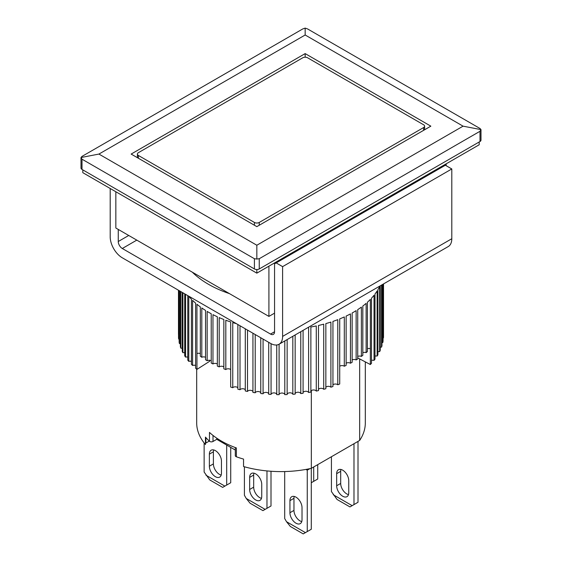 <?xml version="1.0" encoding="UTF-8"?>
<svg xmlns="http://www.w3.org/2000/svg" width="562" height="562" viewBox="0 0 562 562"><rect width="100%" height="100%" fill="white"/><g stroke="black" fill="none" stroke-linecap="round" stroke-linejoin="round"><path stroke-width="0.84" d="M253.94 473.183A8.542 4.932 -120 0 0 253.68 475.059L249.654 477.384A8.542 4.932 60 0 1 251.425 473.471A8.542 4.932 60 0 1 258.007 475.761A8.542 4.932 60 0 1 261.737 484.36L261.737 496.457A8.542 4.932 60 0 1 259.967 500.37A8.542 4.932 60 0 1 255.696 499.948A8.542 4.932 60 0 1 249.654 489.481L253.68 487.156A8.542 4.932 -120 0 0 259.721 497.623A8.542 4.932 -120 0 0 261.478 498.332M271.003 471.258L271.003 505.99L266.971 508.315L266.971 470.921M253.68 475.059L253.68 487.156M244.414 466.776L244.414 495.291L246.24 498.459L250.055 503.201L262.946 510.64L266.971 508.315M249.654 477.384L249.654 489.481M265.145 509.376L246.24 498.459M229.472 293.631A102.544 59.2 180 0 1 208.495 284.309A102.544 59.2 180 0 1 192.345 272.198M282.609 336.406L451.799 238.731L451.799 168.958L282.609 266.634L282.609 336.406A17.092 9.87 60 0 1 279.075 344.232A17.092 9.87 60 0 1 270.526 343.382L122.291 257.796A17.092 9.87 60 0 1 110.201 236.869L110.201 188.495M451.799 238.731A17.092 9.87 60 0 1 448.258 246.549L279.075 344.232M274.558 331.756A5.697 3.288 60 0 1 273.378 334.362A5.697 3.288 60 0 1 270.526 334.081L274.558 331.756L274.558 263.845L445.35 165.235L451.799 168.958M276.167 262.911L282.609 266.634M136.791 240.122L122.291 248.495L270.526 334.081M122.291 248.495A5.697 3.288 60 0 1 118.259 241.52L128.733 235.471M118.259 229.422L118.259 241.52M82.811 169.886L82.811 172.675L256.834 273.146L479.189 144.771L479.189 141.975M256.834 273.146L256.834 269.535M213.658 449.93A8.542 4.932 -120 0 0 213.398 451.806L209.373 454.131A8.542 4.932 60 0 1 211.136 450.218A8.542 4.932 60 0 1 217.726 452.508A8.542 4.932 60 0 1 221.456 461.107L221.456 473.197A8.542 4.932 60 0 1 219.686 477.11A8.542 4.932 60 0 1 215.415 476.688A8.542 4.932 60 0 1 209.373 466.221L213.398 463.896A8.542 4.932 -120 0 0 219.44 474.363A8.542 4.932 -120 0 0 221.196 475.073M230.722 447.387L230.722 482.737L226.69 485.062L226.69 445.062M213.398 451.806L213.398 463.896M204.132 442.926L204.132 472.038L209.774 479.941L222.664 487.387L226.69 485.062M209.373 454.131L209.373 466.221M224.863 486.116L205.959 475.199M340.951 469.467A8.542 4.932 -120 0 0 340.691 471.342L336.659 473.668A8.542 4.932 60 0 1 338.429 469.755A8.542 4.932 60 0 1 345.019 472.045A8.542 4.932 60 0 1 348.749 480.643L348.749 492.733A8.542 4.932 60 0 1 346.979 496.646A8.542 4.932 60 0 1 342.701 496.225A8.542 4.932 60 0 1 336.659 485.758L340.691 483.432A8.542 4.932 -120 0 0 346.733 493.9A8.542 4.932 -120 0 0 348.489 494.609M358.008 441.388L358.008 502.273L353.983 504.599L353.983 443.713M340.691 471.342L340.691 483.432M331.425 456.737L331.425 491.574L337.067 499.478L349.957 506.924L353.983 504.599M336.659 473.668L336.659 485.758M352.156 505.652L333.252 494.736M317.727 464.648L317.727 479.014L313.701 481.339L313.701 466.973M313.701 481.339L311.285 482.737M311.875 482.393L311.285 482.056M256.834 226.634L131.15 154.072L305.166 53.601L430.85 126.162L256.834 226.634M305.166 57.212L305.166 53.601M305.166 34.999L463.074 126.162L256.834 245.236L98.926 154.072L305.166 34.999L305.166 28.1L307.59 28.95L479.997 128.487L480.995 129.611L479.997 131.283L259.251 258.724L256.834 259.033L256.834 245.236M463.074 126.162L480.995 129.611L480.995 140.121A3.421 1.974 0 0 1 479.997 141.512L259.251 268.959L259.251 258.724M98.926 154.072L81.005 157.522L82.003 156.398L302.749 28.95L305.166 28.1M82.003 159.186L81.005 157.522L81.005 168.024A3.421 1.974 0 0 0 82.003 169.422L82.003 159.186L254.41 258.724L254.41 268.959A3.421 1.974 0 0 0 259.251 268.959M256.834 259.033L254.41 258.724M254.41 268.959L82.003 169.422M446.158 163.837L446.158 165.699M274.558 313.146L268.917 316.406L268.917 266.17M268.917 316.406L115.842 228.032L115.842 191.747M259.251 225.236L259.251 222.447L423.6 127.56A3.421 1.974 180 0 0 424.598 126.162A3.421 1.974 180 0 0 423.6 124.771L307.59 57.788A3.421 1.974 180 0 0 302.749 57.788L138.4 152.674A3.421 1.974 180 0 0 137.402 154.072L137.402 157.676M138.4 158.259L138.4 155.47L254.41 222.447L254.41 225.236M138.4 155.47A3.421 1.974 180 0 1 137.402 154.072M259.251 222.447A3.421 1.974 180 0 1 254.41 222.447M359.666 358.928L359.666 440.432L311.327 468.343A84.314 48.676 180 0 1 243.55 466.537L243.55 459.091A84.314 48.676 0 0 1 236.377 456.78L236.377 447.942A84.314 48.676 180 0 1 221.386 441.065A84.314 48.676 180 0 1 209.464 432.41L209.464 441.247A84.314 48.676 180 0 1 205.46 437.103L205.46 444.542A84.314 48.676 180 0 1 196.686 422.926L196.686 369.171M359.666 440.432A84.314 48.676 0 0 0 365.314 422.926L365.314 361.886M209.282 441.072L205.889 443.032A2.276 1.314 0 0 0 205.46 443.376M311.327 468.343L311.327 390.604M209.464 441.247A2.276 1.314 0 0 0 213.012 441.479L213.012 435.431M236.377 456.78A2.276 1.314 180 0 1 235.302 455.663L235.302 447.549M235.302 450.029L216.749 439.322L213.012 441.479M216.749 438.163L216.749 439.322M200.325 353.589A2.845 1.644 0 0 0 196.953 353.561L196.953 369.374L209.577 361.345L209.577 360.284M211.221 360.769A2.845 1.644 0 0 0 207.16 360.741L207.16 311.432A102.544 59.2 0 0 0 208.495 312.219A102.544 59.2 0 0 0 211.221 313.737L211.221 363.045A102.544 59.2 180 0 0 212.97 363.958L212.97 314.65A102.544 59.2 0 0 0 217.332 316.764L217.332 366.073A102.544 59.2 180 0 0 219.201 366.902L219.201 317.6A102.544 59.2 0 0 0 223.838 319.504L223.838 368.812A102.544 59.2 180 0 0 225.812 369.557L225.812 320.249A102.544 59.2 0 0 0 230.694 321.942L230.694 387.063A102.544 59.2 0 0 0 232.759 387.717L232.759 322.595A102.544 59.2 0 0 0 236.349 323.649M237.859 324.52L237.859 389.185A102.544 59.2 0 0 0 240.009 389.74L240.009 325.763M245.292 328.812L245.292 390.969A102.544 59.2 0 0 0 247.512 391.433L247.512 330.091M252.942 333.231L252.942 392.417A102.544 59.2 0 0 0 255.218 392.775L255.218 334.545M260.768 337.748L260.768 393.512A102.544 59.2 0 0 0 263.079 393.765L263.079 339.083M268.713 342.335L268.713 394.25A102.544 59.2 0 0 0 271.06 394.398L271.06 343.677M276.743 344.984L276.743 394.629A102.544 59.2 0 0 0 279.096 394.672L279.096 344.211M284.793 340.923L284.793 394.636A102.544 59.2 0 0 0 287.147 394.573L287.147 339.567M292.823 336.294L292.823 394.285A102.544 59.2 0 0 0 295.155 394.11L295.155 334.938M300.775 331.699L300.775 393.569A102.544 59.2 0 0 0 303.087 393.288L303.087 330.365M308.138 327.449A102.544 59.2 0 0 0 308.608 327.372L308.608 392.494A102.544 59.2 0 0 0 310.87 392.107L310.87 326.993A102.544 59.2 0 0 0 316.273 325.946L316.273 391.068A102.544 59.2 0 0 0 318.478 390.583L318.478 325.461A102.544 59.2 0 0 0 323.719 324.176L323.719 389.297A102.544 59.2 0 0 0 325.848 388.714L325.848 323.593A102.544 59.2 0 0 0 330.899 322.075L330.899 387.197A102.544 59.2 0 0 0 332.943 386.523L332.943 321.401A102.544 59.2 0 0 0 337.776 319.659L337.776 384.773A102.544 59.2 0 0 0 339.722 384.008L339.722 318.893A102.544 59.2 0 0 0 344.302 316.933L344.302 366.234A2.845 1.644 0 0 0 339.722 366.276M380.249 285.819L380.249 350.365A102.544 59.2 0 0 1 379.631 351.679L379.631 286.557A102.544 59.2 0 0 1 377.917 289.69L377.917 354.812A102.544 59.2 0 0 1 377.123 356.09L377.123 290.976A102.544 59.2 0 0 1 374.994 294.024L374.994 359.146A102.544 59.2 0 0 1 374.025 360.382L374.025 295.261A102.544 59.2 0 0 1 371.489 298.211L371.489 363.326A102.544 59.2 0 0 1 370.351 364.52L370.351 299.398A102.544 59.2 0 0 1 367.422 302.223L367.422 351.524A102.544 59.2 180 0 1 366.129 352.662L366.129 303.361A102.544 59.2 0 0 1 362.827 306.037L362.827 355.346A102.544 59.2 180 0 1 361.38 356.42L361.38 307.112A102.544 59.2 0 0 1 357.727 309.634L357.727 358.942A102.544 59.2 180 0 1 356.139 359.947L356.139 310.638A102.544 59.2 0 0 1 352.149 312.992L352.149 362.293A102.544 59.2 180 0 1 350.435 363.228L350.435 313.919A102.544 59.2 0 0 1 346.136 316.083L346.136 365.384A102.544 59.2 180 0 1 344.302 366.234M381.528 285.075L381.528 347.161A102.544 59.2 0 0 0 381.963 345.82L381.963 284.822M382.806 284.337L382.806 342.567A102.544 59.2 0 0 0 383.059 341.218L383.059 284.189M383.453 283.965L383.453 337.938A102.544 59.2 0 0 0 383.523 336.575L383.523 283.922M205.544 357.299A2.845 1.644 0 0 0 201.807 357.27A102.544 59.2 180 0 1 200.325 356.21L200.325 306.901A102.544 59.2 0 0 1 196.939 304.26L196.939 369.382A102.544 59.2 0 0 1 195.611 368.258L195.611 303.136A102.544 59.2 0 0 1 192.59 300.347L192.59 365.469A2.845 1.644 0 0 1 195.611 365.49M230.694 369.599A2.845 1.644 0 0 0 225.812 369.557M223.838 366.937A2.845 1.644 0 0 0 219.201 366.902M217.332 363.993A2.845 1.644 0 0 0 212.97 363.958M207.16 360.741A102.544 59.2 180 0 1 205.544 359.75L205.544 310.442A102.544 59.2 0 0 1 201.807 307.962L201.807 357.27M191.417 361.394A2.845 1.644 0 0 0 188.79 361.373L188.79 296.251A102.544 59.2 0 0 0 191.417 299.167L191.417 364.288A102.544 59.2 0 0 0 192.59 365.469M187.778 295.612L187.778 360.137A102.544 59.2 0 0 0 188.79 361.373M187.778 357.13A2.845 1.644 0 0 0 185.551 357.116L185.551 294.319M184.715 293.842L184.715 355.844A102.544 59.2 0 0 0 185.551 357.116M184.715 352.739A2.845 1.644 0 0 0 182.903 352.725L182.903 292.795M182.243 292.416L182.243 351.419A102.544 59.2 0 0 0 182.903 352.725M182.243 348.236A2.845 1.644 0 0 0 180.866 348.229L180.866 291.615M180.381 291.341L180.381 346.894A102.544 59.2 0 0 0 180.866 348.229M180.381 343.656A2.845 1.644 0 0 0 179.44 343.649L179.44 290.793M179.145 290.624L179.145 342.3A102.544 59.2 0 0 0 179.44 343.649M179.145 339.026A2.845 1.644 0 0 0 178.646 339.026L178.646 290.336M178.526 290.266L178.526 337.664A102.544 59.2 0 0 0 178.646 339.026M178.526 334.376A2.845 1.644 0 0 0 178.477 334.376L178.477 290.238M370.351 364.52L370.337 348.7A2.845 1.644 0 0 0 367.422 348.728M357.727 357.91L370.337 364.513M383.453 337.938A2.845 1.644 0 0 0 383.059 337.938M382.806 342.567A2.845 1.644 0 0 0 381.963 342.574M381.528 347.161A2.845 1.644 0 0 0 380.249 347.168M379.631 351.679A2.845 1.644 0 0 0 377.917 351.693M377.123 356.09A2.845 1.644 0 0 0 374.994 356.111M374.025 360.382A2.845 1.644 0 0 0 371.489 360.404M366.129 352.662A2.845 1.644 0 0 0 362.827 352.69M361.38 356.42A2.845 1.644 0 0 0 357.727 356.448M356.139 359.947A2.845 1.644 0 0 0 352.149 359.975M350.435 363.228A2.845 1.644 0 0 0 346.136 363.263M337.776 384.773A2.845 1.644 0 0 0 332.943 384.815M330.899 387.197A2.845 1.644 0 0 0 328.356 386.333A2.845 1.644 0 0 0 325.848 387.239M323.719 389.297A2.845 1.644 0 0 0 321.071 388.314A2.845 1.644 0 0 0 318.478 389.34M316.273 391.068A2.845 1.644 0 0 0 313.547 389.965A2.845 1.644 0 0 0 310.87 391.11M308.608 392.494A2.845 1.644 0 0 0 305.819 391.271A2.845 1.644 0 0 0 303.087 392.536M300.775 393.569A2.845 1.644 0 0 0 297.937 392.22A2.845 1.644 0 0 0 295.155 393.611M292.823 394.285A2.845 1.644 0 0 0 289.95 392.803A2.845 1.644 0 0 0 287.147 394.327M284.793 394.636A2.845 1.644 0 0 0 281.92 393.035A2.845 1.644 0 0 0 279.096 394.672M276.743 394.447A2.845 1.644 0 0 0 273.94 392.894A2.845 1.644 0 0 0 271.06 394.398M268.713 393.814A2.845 1.644 0 0 0 265.931 392.388A2.845 1.644 0 0 0 263.079 393.765M260.768 392.824A2.845 1.644 0 0 0 258.021 391.524A2.845 1.644 0 0 0 255.218 392.775M252.942 391.475A2.845 1.644 0 0 0 250.252 390.302A2.845 1.644 0 0 0 247.512 391.433M245.292 389.782A2.845 1.644 0 0 0 242.672 388.735A2.845 1.644 0 0 0 240.009 389.74M237.859 387.759A2.845 1.644 0 0 0 235.33 386.825A2.845 1.644 0 0 0 232.759 387.717M294.221 496.443A8.542 4.932 -120 0 0 293.961 498.318L289.936 500.644A8.542 4.932 60 0 1 291.706 496.731A8.542 4.932 60 0 1 298.289 499.021A8.542 4.932 60 0 1 302.019 507.619L302.019 519.717A8.542 4.932 60 0 1 300.248 523.622A8.542 4.932 60 0 1 295.977 523.201A8.542 4.932 60 0 1 289.936 512.734L293.961 510.408A8.542 4.932 -120 0 0 300.003 520.876A8.542 4.932 -120 0 0 301.759 521.585M311.285 468.35L311.285 529.249L307.252 531.575L307.252 470.176L309.894 468.652M293.961 498.318L293.961 510.408M307.252 470.176L305.946 469.418M284.695 471.553L284.695 518.55L286.522 521.719L290.336 526.461L303.227 533.9L307.252 531.575M289.936 500.644L289.936 512.734M305.426 532.628L286.522 521.719M479.997 131.283L479.997 141.512M423.6 127.56L423.6 130.349M205.889 437.594L205.889 443.032M424.598 126.162L424.598 129.773"/></g></svg>
